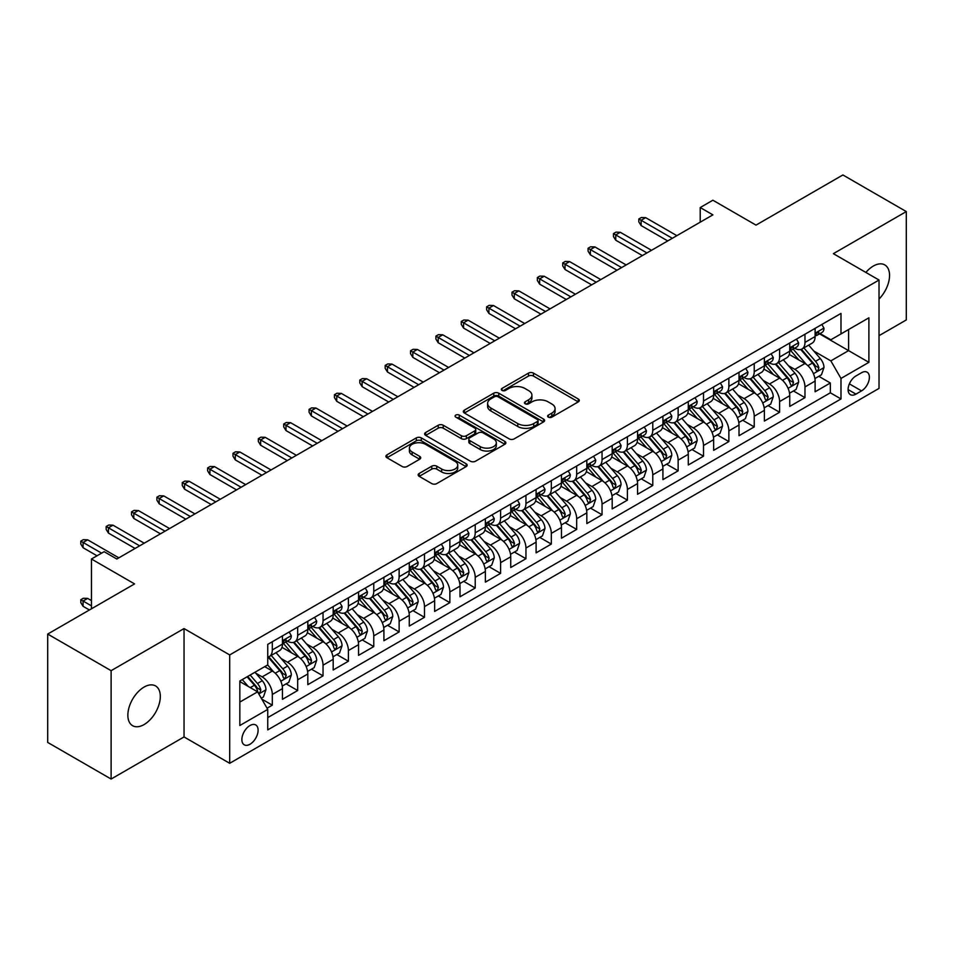 <?xml version="1.0" encoding="UTF-8"?>
<svg xmlns="http://www.w3.org/2000/svg" width="954" height="954" viewBox="0 0 954 954"><rect width="100%" height="100%" fill="white"/><g stroke="black" fill="none" stroke-linecap="round" stroke-linejoin="round"><path stroke-width="1.43" d="M548.347 417.148A2.468 1.419 0 0 0 551.829 417.148L578.291 401.872A3.518 2.027 0 0 0 579.316 400.441A3.518 2.027 0 0 0 578.291 398.999L533.465 373.121A3.518 2.027 0 0 0 528.492 373.121L502.042 388.397A2.468 1.419 0 0 0 501.315 389.399A2.468 1.419 0 0 0 502.042 390.413A2.468 1.419 0 0 0 505.525 390.413L508.947 388.433A11.269 6.499 0 0 1 524.879 388.433L528.611 390.591A11.269 6.499 0 0 1 531.915 395.194A11.269 6.499 0 0 1 528.611 399.786L525.189 401.765A2.468 1.419 0 0 0 524.473 402.767A2.468 1.419 0 0 0 525.189 403.781A2.468 1.419 0 0 0 528.683 403.781L532.105 401.801A11.269 6.499 0 0 1 548.037 401.801L551.77 403.959A11.269 6.499 0 0 1 555.073 408.562A11.269 6.499 0 0 1 551.77 413.154L548.347 415.133A2.468 1.419 0 0 0 547.62 416.135A2.468 1.419 0 0 0 548.347 417.148L548.347 415.133M144.09 724.563A22.956 13.261 120 0 0 159.079 704.326A22.956 13.261 120 0 0 155.562 685.938A22.956 13.261 120 0 0 144.09 687.071A22.956 13.261 120 0 0 129.088 707.308A22.956 13.261 120 0 0 132.606 725.696A22.956 13.261 120 0 0 144.09 724.563M879.028 299.043A22.956 13.261 120 0 0 884.799 264.914A22.956 13.261 120 0 0 873.327 266.047A22.956 13.261 120 0 0 865.874 272.439M249.984 744.263A11.484 6.63 120 0 0 257.485 734.139A11.484 6.63 120 0 0 255.72 724.945A11.484 6.63 120 0 0 249.984 725.517A11.484 6.63 120 0 0 242.483 735.629A11.484 6.63 120 0 0 244.248 744.824A11.484 6.63 120 0 0 249.984 744.263M419.188 473.458A3.518 2.027 0 0 0 418.162 474.901A3.518 2.027 0 0 0 419.188 476.332L431.768 483.595A3.518 2.027 0 0 0 436.741 483.595L466.124 466.625A3.518 2.027 0 0 0 467.15 465.194A3.518 2.027 0 0 0 466.124 463.751L421.31 437.886A3.518 2.027 0 0 0 416.326 437.886L386.954 454.843A3.518 2.027 0 0 0 385.917 456.286A3.518 2.027 0 0 0 386.954 457.717L402.135 466.482A3.518 2.027 0 0 0 407.119 466.482L419.688 459.232A3.518 2.027 0 0 0 420.726 457.789A3.518 2.027 0 0 0 419.688 456.358L412.164 452.005A9.421 5.438 0 0 1 409.397 448.153A9.421 5.438 0 0 1 415.217 443.133A9.421 5.438 0 0 1 425.484 444.314L454.986 461.342A9.421 5.438 0 0 1 457.741 465.194A9.421 5.438 0 0 1 451.922 470.215A9.421 5.438 0 0 1 441.666 469.034L436.741 466.196A3.518 2.027 0 0 0 431.768 466.196L419.188 473.458L419.188 476.332M879.028 335.689L906.3 319.936L906.3 211.573L842.883 174.964L756.009 225.12L712.888 200.221L700.212 207.543L712.888 214.865L116.817 559.008L104.141 551.686L91.453 559.008L91.453 608.795M111.117 670.674L111.117 779.036L184.039 736.941L184.039 628.567L111.117 670.674L47.7 634.064L134.574 583.908L91.453 559.008M184.039 628.567L229.687 654.933L879.028 280.035L879.028 388.397L229.687 763.295L229.687 654.933M906.3 211.573L833.379 253.669L879.028 280.035M509.197 438.888A3.518 2.027 0 0 0 514.17 438.888L543.553 421.93A3.518 2.027 0 0 0 544.591 420.487A3.518 2.027 0 0 0 543.553 419.056L498.739 393.179A3.518 2.027 0 0 0 493.755 393.179L464.383 410.137A3.518 2.027 0 0 0 463.346 411.579A3.518 2.027 0 0 0 464.383 413.01L509.197 438.888M456.775 417.685A2.468 1.419 0 0 1 459.279 418.031L459.279 415.097L504.833 441.404A3.518 2.027 0 0 1 505.87 442.835A3.518 2.027 0 0 1 504.833 444.278L475.462 461.235A3.518 2.027 0 0 1 470.477 461.235L425.663 435.37L425.663 432.496A3.518 2.027 0 0 0 424.637 433.927A3.518 2.027 0 0 0 425.663 435.37M425.663 432.496L438.244 425.234A3.518 2.027 0 0 1 443.216 425.234L461.39 435.728A3.518 2.027 0 0 0 466.375 435.728L474.71 430.91A3.518 2.027 0 0 0 475.748 429.467A3.518 2.027 0 0 0 474.71 428.036L455.785 417.113A2.468 1.419 0 0 1 455.07 416.099A2.468 1.419 0 0 1 456.596 414.787A2.468 1.419 0 0 1 459.279 415.097M111.117 779.036L47.7 742.427L47.7 634.064M267.048 708.202L272.307 705.161L261.778 699.079M255.791 673.214L262.159 676.899A14.346 8.288 60 0 1 272.307 694.464L282.456 688.609L282.456 699.306L297.672 690.517L286.128 683.851M281.156 658.57L287.524 662.255A14.346 8.288 60 0 1 297.672 679.82L307.82 673.965L307.82 684.662L323.036 675.873L311.493 669.207M306.52 643.926L312.888 647.611A14.346 8.288 60 0 1 323.036 665.176L333.184 659.321L333.184 670.006L348.401 661.229L336.857 654.563M331.885 629.282L338.253 632.967A14.346 8.288 60 0 1 348.401 650.533L358.549 644.677L358.549 655.362L373.765 646.585L362.222 639.919M357.249 614.638L363.617 618.323A14.346 8.288 60 0 1 373.765 635.889L383.913 630.034L383.913 640.718L399.13 631.942L387.586 625.275M382.614 599.994L388.982 603.667A14.346 8.288 60 0 1 399.13 621.245L409.278 615.39L409.278 626.074L424.494 617.298L412.951 610.632M407.978 585.351L414.346 589.023A14.346 8.288 60 0 1 424.494 606.601L434.642 600.746L434.642 611.431L449.859 602.654L438.315 595.988M433.343 570.707L439.711 574.38A14.346 8.288 60 0 1 449.859 591.957L460.007 586.102L460.007 596.787L475.223 588.01L463.68 581.344M458.707 556.063L465.075 559.736A14.346 8.288 60 0 1 475.223 577.313L485.371 571.458L485.371 582.143L500.588 573.354L489.044 566.7M484.072 541.419L490.439 545.092A14.346 8.288 60 0 1 500.588 562.669L510.736 556.814L510.736 567.499L525.952 558.71L514.409 552.056M509.436 526.775L515.804 530.448A14.346 8.288 60 0 1 525.952 548.025L536.1 542.17L536.1 552.855L551.317 544.066L539.773 537.412M534.8 512.131L541.168 515.804A14.346 8.288 60 0 1 551.317 533.381L561.465 527.526L561.465 538.211L576.681 529.422L565.138 522.768M560.165 497.487L566.533 501.16A14.346 8.288 60 0 1 576.681 518.737L586.829 512.882L586.829 523.567L602.046 514.778L590.502 508.124M585.529 482.843L591.897 486.516A14.346 8.288 60 0 1 602.046 504.094L612.194 498.238L612.194 508.923L627.41 500.134L615.867 493.48M610.894 468.199L617.262 471.872A14.346 8.288 60 0 1 627.41 489.45L637.558 483.595L637.558 494.279L652.774 485.491L641.243 478.836M636.258 453.555L642.638 457.228A14.346 8.288 60 0 1 652.774 474.806L662.923 468.951L662.923 479.635L678.139 470.847L666.607 464.193M661.623 438.912L668.003 442.584A14.346 8.288 60 0 1 678.139 460.162L688.287 454.307L688.287 464.992L703.503 456.203L691.972 449.537M686.999 424.268L693.367 427.941A14.346 8.288 60 0 1 703.503 445.518L713.652 439.663L713.652 450.348L728.868 441.559L717.336 434.893M712.364 409.624L718.732 413.297A14.346 8.288 60 0 1 728.868 430.874L739.016 425.019L739.016 435.704L754.232 426.915L742.701 420.249M737.728 394.98L744.096 398.653A14.346 8.288 60 0 1 754.232 416.23L764.381 410.363L764.381 421.06L779.597 412.271L768.065 405.605M763.093 380.336L769.461 384.009A14.346 8.288 60 0 1 779.597 401.586L789.745 395.719L789.745 406.416L804.973 397.627L804.973 386.942A14.346 8.288 -120 0 0 794.825 369.365L788.457 365.692M793.43 390.961L804.973 397.627M282.456 688.609A14.346 8.288 -120 0 0 272.307 671.032L264.699 666.643M307.82 673.965A14.346 8.288 -120 0 0 297.672 656.388L281.979 647.337M333.184 659.321A14.346 8.288 -120 0 0 323.036 641.744L307.355 632.693M358.549 644.677A14.346 8.288 -120 0 0 348.401 627.1L332.719 618.049M383.913 630.034A14.346 8.288 -120 0 0 373.765 612.456L358.084 603.405M409.278 615.39A14.346 8.288 -120 0 0 399.13 597.812L383.448 588.761M434.642 600.746A14.346 8.288 -120 0 0 424.494 583.168L408.813 574.117M460.007 586.102A14.346 8.288 -120 0 0 449.859 568.524L434.177 559.473M485.371 571.458A14.346 8.288 -120 0 0 475.223 553.88L459.542 544.829M510.736 556.814A14.346 8.288 -120 0 0 500.588 539.237L484.906 530.185M536.1 542.17A14.346 8.288 -120 0 0 525.952 524.593L510.271 515.542M561.465 527.526A14.346 8.288 -120 0 0 551.317 509.949L535.635 500.898M586.829 512.882A14.346 8.288 -120 0 0 576.681 495.305L561 486.254M612.194 498.238A14.346 8.288 -120 0 0 602.046 480.661L586.364 471.61M637.558 483.595A14.346 8.288 -120 0 0 627.41 466.017L611.729 456.966M662.923 468.951A14.346 8.288 -120 0 0 652.774 451.373L637.093 442.322M688.287 454.307A14.346 8.288 -120 0 0 678.139 436.729L662.458 427.666M713.652 439.663A14.346 8.288 -120 0 0 703.503 422.085L687.822 413.022M739.016 425.019A14.346 8.288 -120 0 0 728.868 407.441L713.187 398.378M764.381 410.363A14.346 8.288 -120 0 0 754.232 392.798L738.551 383.735M789.745 395.719A14.346 8.288 -120 0 0 779.597 378.154L763.915 369.091M861.534 372.728L855.953 375.959A11.126 6.416 120 0 0 848.69 385.75A11.126 6.416 120 0 0 850.396 394.67A11.126 6.416 120 0 0 855.953 394.109L861.534 390.89A11.126 6.416 120 0 0 868.796 381.099A11.126 6.416 120 0 0 867.091 372.179A11.126 6.416 120 0 0 861.534 372.728M239.836 702.084L257.592 691.829L267.74 709.406L267.74 729.905L840.987 398.951L840.987 378.44L830.839 360.874L813.822 351.048M267.74 709.406L239.836 725.517L239.836 680.989L267.74 664.89L267.74 644.379L840.987 313.425L840.987 333.924L868.891 317.813L868.891 362.341L840.987 378.44M287.392 641.088L287.524 641.16A14.346 8.288 60 0 0 294.703 641.875L304.851 636.02A14.346 8.288 -120 0 0 307.82 629.449L307.82 621.245M312.757 626.444L312.888 626.516A14.346 8.288 60 0 0 320.067 627.231L330.215 621.376A14.346 8.288 -120 0 0 333.184 614.805L333.184 606.601M338.121 611.8L338.253 611.872A14.346 8.288 60 0 0 345.431 612.587L355.58 606.732A14.346 8.288 -120 0 0 358.549 600.161L358.549 591.957M363.486 597.156L363.617 597.228A14.346 8.288 60 0 0 370.796 597.943L380.944 592.076A14.346 8.288 -120 0 0 383.913 585.517L383.913 577.313M388.85 582.512L388.982 582.584A14.346 8.288 60 0 0 396.16 583.299L406.309 577.432A14.346 8.288 -120 0 0 409.278 570.874L409.278 562.669M414.215 567.868L414.346 567.94A14.346 8.288 60 0 0 421.525 568.656L431.673 562.788A14.346 8.288 -120 0 0 434.642 556.23L434.642 548.025M439.579 553.225L439.711 553.296A14.346 8.288 60 0 0 446.889 554.012L457.038 548.145A14.346 8.288 -120 0 0 460.007 541.586L460.007 533.381M464.944 538.581L465.075 538.652A14.346 8.288 60 0 0 472.254 539.368L482.402 533.501A14.346 8.288 -120 0 0 485.371 526.942L485.371 518.737M490.308 523.937L490.439 524.008A14.346 8.288 60 0 0 497.618 524.724L507.766 518.857A14.346 8.288 -120 0 0 510.736 512.298L510.736 504.094M515.673 509.293L515.804 509.364A14.346 8.288 60 0 0 522.983 510.08L533.131 504.213A14.346 8.288 -120 0 0 536.1 497.642L536.1 489.45M541.037 494.637L541.168 494.721A14.346 8.288 60 0 0 548.347 495.424L558.495 489.569A14.346 8.288 -120 0 0 561.465 482.998L561.465 474.806M566.402 479.993L566.533 480.077A14.346 8.288 60 0 0 573.712 480.78L583.86 474.925A14.346 8.288 -120 0 0 586.829 468.354L586.829 460.162M591.766 465.349L591.897 465.433A14.346 8.288 60 0 0 599.076 466.136L609.224 460.281A14.346 8.288 -120 0 0 612.194 453.71L612.194 445.518M617.131 450.705L617.262 450.789A14.346 8.288 60 0 0 624.441 451.492L634.589 445.637A14.346 8.288 -120 0 0 637.558 439.067L637.558 430.874M642.495 436.061L642.638 436.145A14.346 8.288 60 0 0 649.805 436.849L659.953 430.993A14.346 8.288 -120 0 0 662.923 424.423L662.923 416.23M667.86 421.418L668.003 421.501A14.346 8.288 60 0 0 675.17 422.205L685.318 416.349A14.346 8.288 -120 0 0 688.287 409.779L688.287 401.586M693.224 406.774L693.367 406.857A14.346 8.288 60 0 0 700.534 407.561L710.682 401.706A14.346 8.288 -120 0 0 713.652 395.135L713.652 386.942M718.589 392.13L718.732 392.213A14.346 8.288 60 0 0 725.899 392.917L736.047 387.062A14.346 8.288 -120 0 0 739.016 380.491L739.016 372.298M743.965 377.486L744.096 377.569A14.346 8.288 60 0 0 751.263 378.273L761.411 372.418A14.346 8.288 -120 0 0 764.381 365.847L764.381 357.655M769.329 362.842L769.461 362.925A14.346 8.288 60 0 0 776.628 363.629L786.776 357.774A14.346 8.288 -120 0 0 789.745 351.203L789.745 342.999M267.74 717.611L830.338 392.798L830.338 382.983L815.11 391.772L815.11 381.075A14.346 8.288 -120 0 0 804.973 363.51L789.28 354.447M794.694 348.198L794.825 348.282A14.346 8.288 -120 0 0 801.992 348.985A14.346 8.288 -120 0 0 804.973 342.414L804.973 334.222M801.992 348.985L812.14 343.13A14.346 8.288 -120 0 0 815.11 336.559L815.11 328.355M272.307 641.744L272.307 649.948A14.346 8.288 60 0 1 269.338 656.519A14.346 8.288 60 0 1 267.74 657.091M269.338 656.519L279.474 650.664A14.346 8.288 -120 0 0 282.456 644.093L282.456 635.889M297.672 627.1L297.672 635.304A14.346 8.288 60 0 1 294.703 641.875M323.036 612.456L323.036 620.66A14.346 8.288 60 0 1 320.067 627.231M348.401 597.812L348.401 606.017A14.346 8.288 60 0 1 345.431 612.587M373.765 583.168L373.765 591.373A14.346 8.288 60 0 1 370.796 597.943M399.13 568.524L399.13 576.729A14.346 8.288 60 0 1 396.16 583.299M424.494 553.88L424.494 562.085A14.346 8.288 60 0 1 421.525 568.656M449.859 539.237L449.859 547.441A14.346 8.288 60 0 1 446.889 554.012M475.223 524.593L475.223 532.797A14.346 8.288 60 0 1 472.254 539.368M500.588 509.949L500.588 518.153A14.346 8.288 60 0 1 497.618 524.724M525.952 495.305L525.952 503.509A14.346 8.288 60 0 1 522.983 510.08M551.317 480.661L551.317 488.865A14.346 8.288 60 0 1 548.347 495.424M576.681 466.017L576.681 474.221A14.346 8.288 60 0 1 573.712 480.78M602.046 451.373L602.046 459.578A14.346 8.288 60 0 1 599.076 466.136M627.41 436.729L627.41 444.934A14.346 8.288 60 0 1 624.441 451.492M652.774 422.085L652.774 430.29A14.346 8.288 60 0 1 649.805 436.849M678.139 407.441L678.139 415.646A14.346 8.288 60 0 1 675.17 422.205M703.503 392.798L703.503 400.99A14.346 8.288 60 0 1 700.534 407.561M728.868 378.154L728.868 386.346A14.346 8.288 60 0 1 725.899 392.917M754.232 363.51L754.232 371.702A14.346 8.288 60 0 1 751.263 378.273M779.597 348.866L779.597 357.058A14.346 8.288 60 0 1 776.628 363.629M779.597 401.586L779.597 412.271M754.232 416.23L754.232 426.915M728.868 430.874L728.868 441.559M703.503 445.518L703.503 456.203M678.139 460.162L678.139 470.847M652.774 474.806L652.774 485.491M627.41 489.45L627.41 500.134M602.046 504.094L602.046 514.778M576.681 518.737L576.681 529.422M551.317 533.381L551.317 544.066M525.952 548.025L525.952 558.71M500.588 562.669L500.588 573.354M475.223 577.313L475.223 588.01M449.859 591.957L449.859 602.654M424.494 606.601L424.494 617.298M399.13 621.245L399.13 631.942M373.765 635.889L373.765 646.585M348.401 650.533L348.401 661.229M323.036 665.176L323.036 675.873M297.672 679.82L297.672 690.517M272.307 694.464L272.307 705.161M257.592 691.829L239.836 681.585M830.839 360.874L848.595 350.619L848.595 329.535L868.891 317.813M819.546 333.852L868.891 362.341M820.058 333.554L830.839 339.779L840.987 333.924M184.039 736.941L229.687 763.295M700.212 207.543L700.212 222.187M818.794 376.317L830.338 382.983M830.338 392.798L840.987 398.951M549.337 417.494L551.77 416.087A11.269 6.499 0 0 0 555.073 411.484L555.073 408.562M531.915 395.194L531.915 398.116A11.269 6.499 0 0 1 528.611 402.719L526.179 404.126M578.243 401.896L533.465 376.055A3.518 2.027 0 0 0 528.492 376.055L503.02 390.758M543.506 421.954L498.739 396.101A3.518 2.027 0 0 0 493.755 396.101L464.431 413.046M537.329 421.489A2.468 1.419 0 0 0 538.056 420.487A2.468 1.419 0 0 0 537.329 419.486L497.988 396.769A2.468 1.419 0 0 0 494.506 396.769L490.893 398.855A11.269 6.499 0 0 0 487.601 403.459A11.269 6.499 0 0 0 490.893 408.05L517.783 423.576A11.269 6.499 0 0 0 533.715 423.576L537.329 421.489L537.329 424.423A2.468 1.419 0 0 0 538.056 423.421L538.056 420.487M487.601 403.459L487.601 406.38A11.269 6.499 0 0 0 490.893 410.983L490.893 408.05M537.329 424.423L533.715 426.51A11.269 6.499 0 0 1 517.783 426.51L490.893 410.983M425.711 435.394L438.244 428.155L438.244 425.234M475.748 429.467L475.748 432.4A3.518 2.027 0 0 1 474.71 433.843L466.375 438.649A3.518 2.027 0 0 1 461.39 438.649L443.216 428.155A3.518 2.027 0 0 0 438.244 428.155M459.279 418.031L504.797 444.302M480.256 446.615A9.421 5.438 0 0 0 490.511 447.796A9.421 5.438 0 0 0 496.33 442.763A9.421 5.438 0 0 0 493.576 438.923L483.177 432.925A3.518 2.027 0 0 0 478.192 432.925L469.857 437.743A3.518 2.027 0 0 0 468.831 439.174A3.518 2.027 0 0 0 469.857 440.617L480.256 446.615L480.256 449.549A9.421 5.438 0 0 0 490.511 450.717A9.421 5.438 0 0 0 496.33 445.697L496.33 442.763M468.831 439.174L468.831 442.107A3.518 2.027 0 0 0 469.857 443.538L469.857 440.617M480.256 449.549L469.857 443.538M457.741 465.194L457.741 468.116A9.421 5.438 0 0 1 451.922 473.148A9.421 5.438 0 0 1 441.666 471.968L436.741 469.129A3.518 2.027 0 0 0 431.768 469.129L419.235 476.356M409.397 448.153L409.397 451.087A9.421 5.438 0 0 0 412.164 454.939L412.164 452.005M419.641 459.256L412.164 454.939M466.077 466.661L421.31 440.808A3.518 2.027 0 0 0 416.326 440.808L387.002 457.741M814.895 378.571L821.454 374.779L823.994 367.457A9.504 5.485 -120 0 0 820.285 358.537L808.694 345.121M806.38 364.44L793.132 349.104M798.844 359.968L791.152 351.072A22.777 13.153 -120 0 0 790.449 350.273M800.704 349.498L812.426 363.08A9.504 5.485 60 0 1 815.813 369.627L816.505 370.748L817.793 370.569L818.854 367.862A9.504 5.485 -120 0 0 815.467 361.316L803.876 347.9M801.396 349.283L813.989 363.868A4.842 2.79 60 0 1 815.205 365.764L818.854 367.862M821.835 324.479L823.994 328.212A9.504 5.485 60 0 1 822.026 332.421L817.208 335.2A9.504 5.485 -120 0 0 818.854 333.018L818.663 332.171M815.431 335.653L815.467 335.641A9.504 5.485 -120 0 0 817.208 335.2M817.626 332.302L818.854 333.018C818.258 331.575 817.244 332.171 815.813 334.771A9.504 5.485 60 0 1 815.11 336.118M672.308 238.297L641.112 220.291L641.112 225.561L638.822 221.9L638.822 218.967L641.112 220.291L645.679 217.655L676.875 235.662M641.112 225.561L667.74 240.933M638.822 218.967L641.362 217.5L645.679 217.655M789.53 393.215L796.089 389.423L798.629 382.101A9.504 5.485 -120 0 0 794.92 373.181L783.329 359.765M781.016 379.084L767.767 363.748M773.479 374.612L765.788 365.716A22.777 13.153 -120 0 0 765.084 364.917M775.34 364.142L787.062 377.724A9.504 5.485 60 0 1 790.449 384.271L791.14 385.392L792.428 385.213L793.489 382.506A9.504 5.485 -120 0 0 790.103 375.959L778.512 362.544M776.031 363.927L788.624 378.511A4.842 2.79 60 0 1 789.84 380.407L793.489 382.506M764.166 407.859L770.725 404.067L773.265 396.745A9.504 5.485 -120 0 0 769.556 387.825L757.965 374.409M755.651 393.728L742.403 378.392M748.115 389.256L740.423 380.36A22.777 13.153 -120 0 0 739.72 379.561M749.975 378.798L761.697 392.368A9.504 5.485 60 0 1 765.084 398.915L765.776 400.036L767.064 399.857L768.125 397.15A9.504 5.485 -120 0 0 764.738 390.603L753.147 377.188M750.667 378.571L763.26 393.155A4.842 2.79 60 0 1 764.476 395.051L768.125 397.15M738.801 422.503L745.36 418.711L747.9 411.389A9.504 5.485 -120 0 0 744.192 402.469L732.6 389.053M730.287 408.372L717.038 393.036M722.75 403.9L715.059 395.004A22.777 13.153 -120 0 0 714.355 394.205M724.611 393.442L736.333 407.012A9.504 5.485 60 0 1 739.72 413.559L740.411 414.68L741.699 414.501L742.761 411.794A9.504 5.485 -120 0 0 739.374 405.247L727.783 391.832M725.302 393.215L737.895 407.799A4.842 2.79 60 0 1 739.111 409.695L742.761 411.794M713.437 437.147L719.996 433.366L722.536 426.033A9.504 5.485 -120 0 0 718.827 417.113L707.236 403.697M704.923 423.016L691.674 407.68M697.386 418.544L689.694 409.648A22.777 13.153 -120 0 0 688.991 408.849M699.246 408.085L710.968 421.656A9.504 5.485 60 0 1 714.355 428.203L715.047 429.324L716.335 429.145L717.396 426.438A9.504 5.485 -120 0 0 714.009 419.891L702.418 406.476M699.938 407.859L712.531 422.443A4.842 2.79 60 0 1 713.747 424.339L717.396 426.438M796.471 339.123L798.629 342.856A9.504 5.485 60 0 1 796.662 347.065L791.844 349.844A9.504 5.485 -120 0 0 793.489 347.661L793.299 346.815M790.067 350.297L790.103 350.297A9.504 5.485 -120 0 0 791.844 349.844M792.261 346.946L793.489 347.661C792.893 346.219 791.88 346.815 790.449 349.414A9.504 5.485 60 0 1 789.745 350.762M646.943 252.941L615.747 234.934L615.747 240.205L613.458 236.544L613.458 233.611L615.747 234.934L620.315 232.299L651.51 250.306M615.747 240.205L642.376 255.577M613.458 233.611L615.998 232.144L620.315 232.299M771.106 353.767L773.265 357.5A9.504 5.485 60 0 1 771.297 361.709L766.467 364.488A9.504 5.485 -120 0 0 768.125 362.305L767.934 361.459M764.703 364.941L764.738 364.941A9.504 5.485 -120 0 0 766.467 364.488M766.897 361.59L768.125 362.305C767.529 360.874 766.515 361.459 765.084 364.058A9.504 5.485 60 0 1 764.381 365.406M621.579 267.585L590.383 249.578L590.383 254.849L588.093 251.188L588.093 248.255L590.383 249.578L594.95 246.943L626.146 264.95M590.383 254.849L617.011 270.22M588.093 248.255L590.633 246.788L594.95 246.943M745.742 368.411L747.9 372.143A9.504 5.485 60 0 1 745.933 376.353L741.103 379.132A9.504 5.485 -120 0 0 742.761 376.949L742.558 376.103M739.338 379.585L739.374 379.585A9.504 5.485 -120 0 0 741.103 379.132M741.532 376.234L742.761 376.949C742.164 375.518 741.151 376.103 739.72 378.702A9.504 5.485 60 0 1 739.016 380.05M596.214 282.229L565.018 264.222L565.018 269.493L562.729 265.832L562.729 262.899L565.018 264.222L569.586 261.587L600.781 279.594M565.018 269.493L591.647 284.864M562.729 262.899L565.269 261.432L569.586 261.587M720.377 383.055L722.536 386.787A9.504 5.485 60 0 1 720.568 390.997L715.739 393.775A9.504 5.485 -120 0 0 717.396 391.593L717.193 390.746M713.974 394.229L714.009 394.229A9.504 5.485 -120 0 0 715.739 393.775M716.168 390.878L717.396 391.593C716.8 390.162 715.786 390.746 714.355 393.346A9.504 5.485 60 0 1 713.652 394.694M570.85 296.873L539.654 278.866L539.654 284.137L537.364 280.476L537.364 277.542L539.654 278.866L544.221 276.231L575.417 294.237M539.654 284.137L566.282 299.508M537.364 277.542L539.904 276.076L544.221 276.231M688.072 451.791L694.631 448.01L697.171 440.676A9.504 5.485 -120 0 0 693.463 431.757L681.871 418.341M679.558 437.659L666.309 422.324M672.01 433.188L664.33 424.291A22.777 13.153 -120 0 0 663.626 423.493M673.882 422.729L685.604 436.3A9.504 5.485 60 0 1 688.991 442.847L689.682 443.968L690.97 443.789L692.032 441.082A9.504 5.485 -120 0 0 688.645 434.535L677.054 421.119M674.573 422.503L687.166 437.087A4.842 2.79 60 0 1 688.383 438.983L692.032 441.082M695.013 397.699L697.171 401.431A9.504 5.485 60 0 1 695.204 405.641L690.374 408.419A9.504 5.485 -120 0 0 692.032 406.237L691.829 405.39M688.609 408.872L688.645 408.872A9.504 5.485 -120 0 0 690.374 408.419M690.803 405.522L692.032 406.237C691.435 404.806 690.422 405.39 688.991 407.99A9.504 5.485 60 0 1 688.287 409.338M545.485 311.517L514.289 293.51L514.289 298.781L512 295.12L512 292.186L514.289 293.51L518.857 290.875L550.053 308.881M514.289 298.781L540.918 314.152M512 292.186L514.54 290.72L518.857 290.875M662.708 466.434L669.267 462.654L671.795 455.32A9.504 5.485 -120 0 0 668.098 446.4L656.507 432.985M654.194 452.303L640.945 436.968M646.645 447.831L638.965 438.935A22.777 13.153 -120 0 0 638.262 438.136M648.517 437.373L660.24 450.944A9.504 5.485 60 0 1 663.626 457.491L664.318 458.612L665.606 458.433L666.667 455.726A9.504 5.485 -120 0 0 663.28 449.179L651.689 435.763M649.209 437.147L661.802 451.731A4.842 2.79 60 0 1 663.018 453.627L666.667 455.726M669.648 412.343L671.795 416.075A9.504 5.485 60 0 1 669.839 420.285L665.01 423.063A9.504 5.485 -120 0 0 666.667 420.881L666.464 420.034M663.245 423.516L663.28 423.516A9.504 5.485 -120 0 0 665.01 423.063M665.439 420.165L666.667 420.881C666.071 419.45 665.057 420.034 663.626 422.634A9.504 5.485 60 0 1 662.923 423.993M520.121 326.161L488.925 308.154L488.925 313.425L486.635 309.764L486.635 306.83L488.925 308.154L493.492 305.518L524.688 323.525M488.925 313.425L515.554 328.796M486.635 306.83L489.175 305.363L493.492 305.518M637.344 481.078L643.902 477.298L646.43 469.976A9.504 5.485 -120 0 0 642.734 461.044L631.143 447.629M628.829 466.947L615.58 451.612M621.281 462.475L613.601 453.579A22.777 13.153 -120 0 0 612.897 452.78M623.153 452.017L634.875 465.588A9.504 5.485 60 0 1 638.262 472.135L638.953 473.256L640.241 473.077L641.303 470.382A9.504 5.485 -120 0 0 637.916 463.823L626.325 450.407M623.844 451.791L636.437 466.375A4.842 2.79 60 0 1 637.654 468.271L641.303 470.382M644.284 426.987L646.43 430.719A9.504 5.485 60 0 1 644.463 434.929L639.645 437.707A9.504 5.485 -120 0 0 641.303 435.525L641.1 434.678M637.88 438.16L637.916 438.16A9.504 5.485 -120 0 0 639.645 437.707M640.074 434.809L641.303 435.525C640.706 434.094 639.693 434.678 638.262 437.278A9.504 5.485 60 0 1 637.558 438.637M494.756 340.805L463.561 322.798L463.561 328.069L461.271 324.408L461.271 321.474L463.561 322.798L468.128 320.162L499.324 338.169M463.561 328.069L490.189 343.44M461.271 321.474L463.811 320.007L468.128 320.162M611.979 495.722L618.538 491.942L621.066 484.62A9.504 5.485 -120 0 0 617.369 475.688L605.778 462.273M603.453 481.591L590.216 466.256M595.916 477.119L588.236 468.223A22.777 13.153 -120 0 0 587.533 467.424M597.788 466.661L609.511 480.232A9.504 5.485 60 0 1 612.897 486.778L613.589 487.899L614.877 487.721L615.938 485.026A9.504 5.485 -120 0 0 612.551 478.467L600.96 465.051M598.468 466.434L611.073 481.019A4.842 2.79 60 0 1 612.289 482.915L615.938 485.026M618.919 441.63L621.066 445.363A9.504 5.485 60 0 1 619.098 449.572L614.281 452.351A9.504 5.485 -120 0 0 615.938 450.169L615.735 449.322M612.516 452.804L612.551 452.804A9.504 5.485 -120 0 0 614.281 452.351M614.71 449.453L615.938 450.169C615.342 448.738 614.328 449.322 612.897 451.922A9.504 5.485 60 0 1 612.194 453.281M469.392 355.448L438.196 337.442L438.196 342.713L435.906 339.052L435.906 336.118L438.196 337.442L442.763 334.806L473.959 352.813M438.196 342.713L464.825 358.084M435.906 336.118L438.446 334.663L442.763 334.806M586.615 510.366L593.173 506.586L595.701 499.264A9.504 5.485 -120 0 0 592.005 490.332L580.414 476.917M578.088 496.235L564.851 480.899M570.552 491.763L562.872 482.867A22.777 13.153 -120 0 0 562.156 482.068M572.424 481.305L584.146 494.876A9.504 5.485 60 0 1 587.533 501.422L588.224 502.543L589.512 502.364L590.574 499.669A9.504 5.485 -120 0 0 587.187 493.111L575.596 479.695M573.104 481.078L585.708 495.663A4.842 2.79 60 0 1 586.925 497.559L590.574 499.669M561.25 525.01L567.809 521.23L570.337 513.908A9.504 5.485 -120 0 0 566.64 504.976L555.049 491.56M552.724 510.879L539.487 495.543M545.187 506.407L537.507 497.511A22.777 13.153 -120 0 0 536.792 496.724M547.059 495.949L558.782 509.519A9.504 5.485 60 0 1 562.168 516.066L562.86 517.187L564.136 517.008L565.209 514.313A9.504 5.485 -120 0 0 561.823 507.755L550.231 494.339M547.739 495.722L560.344 510.307A4.842 2.79 60 0 1 561.56 512.203L565.209 514.313M535.886 539.654L542.444 535.874L544.972 528.552A9.504 5.485 -120 0 0 541.276 519.62L529.685 506.204M527.359 525.523L514.123 510.187M519.823 521.051L512.143 512.155A22.777 13.153 -120 0 0 511.427 511.368M521.695 510.593L533.417 524.163A9.504 5.485 60 0 1 536.804 530.71L537.496 531.831L538.771 531.652L539.845 528.957A9.504 5.485 -120 0 0 536.458 522.398L524.867 508.983M522.375 510.366L534.979 524.95A4.842 2.79 60 0 1 536.196 526.846L539.845 528.957M510.521 554.298L517.08 550.518L519.608 543.196A9.504 5.485 -120 0 0 515.911 534.264L504.32 520.848M501.995 540.167L488.758 524.831M494.458 535.695L486.778 526.799A22.777 13.153 -120 0 0 486.063 526.012M496.33 525.237L508.053 538.807A9.504 5.485 60 0 1 511.439 545.354L512.131 546.487L513.407 546.296L514.48 543.601A9.504 5.485 -120 0 0 511.094 537.054L499.502 523.627M497.01 525.01L509.615 539.594A4.842 2.79 60 0 1 510.831 541.49L514.48 543.601M485.157 568.942L491.715 565.162L494.244 557.84A9.504 5.485 -120 0 0 490.547 548.908L478.956 535.492M476.63 554.811L463.394 539.475M469.094 550.339L461.414 541.443A22.777 13.153 -120 0 0 460.699 540.656M470.966 539.881L482.676 553.451A9.504 5.485 60 0 1 486.075 559.998L486.767 561.131L488.043 560.94L489.116 558.245A9.504 5.485 -120 0 0 485.729 551.698L474.138 538.271M471.646 539.654L484.25 554.238A4.842 2.79 60 0 1 485.467 556.134L489.116 558.245M459.792 583.586L466.351 579.805L468.879 572.483A9.504 5.485 -120 0 0 465.182 563.552L453.591 550.136M451.266 569.455L438.029 554.119M443.729 564.995L436.05 556.087A22.777 13.153 -120 0 0 435.334 555.3M445.59 554.524L457.312 568.095A9.504 5.485 60 0 1 460.71 574.642L461.402 575.775L462.678 575.584L463.751 572.889A9.504 5.485 -120 0 0 460.365 566.342L448.774 552.915M446.281 554.298L458.886 568.882A4.842 2.79 60 0 1 460.102 570.778L463.751 572.889M434.428 598.23L440.986 594.449L443.515 587.127A9.504 5.485 -120 0 0 439.818 578.196L428.227 564.78M425.901 584.098L412.665 568.763M418.365 579.638L410.685 570.731A22.777 13.153 -120 0 0 409.97 569.943M420.225 569.168L431.947 582.739A9.504 5.485 60 0 1 435.346 589.286L436.038 590.419L437.314 590.228L438.387 587.533A9.504 5.485 -120 0 0 435 580.986L423.409 567.558M420.917 568.942L433.51 583.526A4.842 2.79 60 0 1 434.738 585.422L438.387 587.533M409.063 612.873L415.622 609.093L418.15 601.771A9.504 5.485 -120 0 0 414.453 592.839L402.862 579.424M400.537 598.742L387.288 583.407M393 594.282L385.309 585.374A22.777 13.153 -120 0 0 384.605 584.587M394.861 583.812L406.583 597.383A9.504 5.485 60 0 1 409.981 603.93L410.673 605.063L411.949 604.872L413.022 602.177A9.504 5.485 -120 0 0 409.636 595.63L398.045 582.202M395.552 583.586L408.145 598.17A4.842 2.79 60 0 1 409.373 600.066L413.022 602.177M383.699 627.517L390.258 623.737L392.786 616.415A9.504 5.485 -120 0 0 389.089 607.483L377.498 594.068M375.172 613.386L361.924 598.051M367.636 608.926L359.944 600.018A22.777 13.153 -120 0 0 359.241 599.231M369.496 598.456L381.218 612.027A9.504 5.485 60 0 1 384.617 618.574L385.309 619.706L386.585 619.528L387.658 616.821A9.504 5.485 -120 0 0 384.271 610.274L372.68 596.846M370.188 598.23L382.781 612.814A4.842 2.79 60 0 1 384.009 614.71L387.658 616.821M358.334 642.161L364.893 638.381L367.421 631.059A9.504 5.485 -120 0 0 363.724 622.127L352.133 608.712M349.808 628.03L336.559 612.695M342.271 623.57L334.58 614.662A22.777 13.153 -120 0 0 333.876 613.875M344.132 613.1L355.854 626.671A9.504 5.485 60 0 1 359.253 633.217L359.944 634.35L361.22 634.171L362.293 631.465A9.504 5.485 -120 0 0 358.907 624.918L347.316 611.502M344.823 612.873L357.416 627.458A4.842 2.79 60 0 1 358.644 629.354L362.293 631.465M332.97 656.805L339.517 653.025L342.057 645.703A9.504 5.485 -120 0 0 338.36 636.771L326.769 623.356M324.443 642.674L311.195 627.338M316.907 638.214L309.215 629.306A22.777 13.153 -120 0 0 308.512 628.519M318.767 627.744L330.489 641.315A9.504 5.485 60 0 1 333.888 647.861L334.58 648.994L335.856 648.815L336.929 646.108A9.504 5.485 -120 0 0 333.542 639.562L321.951 626.146M319.459 627.517L332.052 642.102A4.842 2.79 60 0 1 333.28 643.998L336.929 646.108M307.605 671.449L314.152 667.669L316.692 660.347A9.504 5.485 -120 0 0 312.995 651.415L301.404 637.999M299.079 657.318L285.83 641.982M291.542 652.858L283.851 643.95A22.777 13.153 -120 0 0 283.147 643.163M293.403 642.388L305.125 655.958A9.504 5.485 60 0 1 308.512 662.505L309.203 663.638L310.491 663.459L311.564 660.752A9.504 5.485 -120 0 0 308.178 654.205L296.587 640.79M294.094 642.161L306.687 656.746A4.842 2.79 60 0 1 307.915 658.642L311.564 660.752M593.555 456.274L595.701 460.007A9.504 5.485 60 0 1 593.734 464.216L588.916 466.995A9.504 5.485 -120 0 0 590.574 464.813L590.371 463.966M587.151 467.448L587.187 467.448A9.504 5.485 -120 0 0 588.916 466.995M589.345 464.097L590.574 464.813C589.977 463.382 588.964 463.966 587.533 466.566A9.504 5.485 60 0 1 586.829 467.925M444.027 370.092L412.832 352.086L412.832 357.356L410.542 353.695L410.542 350.762L412.832 352.086L417.387 349.45L448.595 367.457M412.832 357.356L439.46 372.728M410.542 350.762L413.082 349.307L417.387 349.45M568.19 470.918L570.337 474.651A9.504 5.485 60 0 1 568.369 478.86L563.552 481.639A9.504 5.485 -120 0 0 565.209 479.457L565.006 478.61M561.787 482.092L561.823 482.092A9.504 5.485 -120 0 0 563.552 481.639M563.981 478.741L565.209 479.457C564.613 478.026 563.599 478.61 562.168 481.21A9.504 5.485 60 0 1 561.465 482.569M418.663 384.736L387.467 366.73L387.467 372L385.177 368.339L385.177 365.406L387.467 366.73L392.022 364.094L423.23 382.101M387.467 372L414.096 387.372M385.177 365.406L387.718 363.951L392.022 364.094M542.826 485.562L544.972 489.295A9.504 5.485 60 0 1 543.005 493.504L538.187 496.283A9.504 5.485 -120 0 0 539.845 494.1L539.642 493.254M536.422 496.736L536.458 496.736A9.504 5.485 -120 0 0 538.187 496.283M538.616 493.385L539.845 494.1C539.248 492.669 538.235 493.254 536.804 495.853A9.504 5.485 60 0 1 536.1 497.213M393.298 399.38L362.103 381.373L362.103 386.644L359.813 382.983L359.813 380.05L362.103 381.373L366.658 378.738L397.866 396.745M362.103 386.644L388.731 402.016M359.813 380.05L362.353 378.595L366.658 378.738M517.462 500.206L519.608 503.939A9.504 5.485 60 0 1 517.64 508.148L512.823 510.939A9.504 5.485 -120 0 0 514.48 508.744L514.278 507.898M511.058 511.38L511.094 511.38A9.504 5.485 -120 0 0 512.823 510.939M513.252 508.029L514.48 508.744C513.884 507.313 512.87 507.898 511.439 510.497A9.504 5.485 60 0 1 510.736 511.857M367.934 414.024L336.738 396.017L336.738 401.288L334.449 397.627L334.449 394.694L336.738 396.017L341.293 393.382L372.501 411.389M336.738 401.288L363.367 416.659M334.449 394.694L336.989 393.239L341.293 393.382M492.097 514.85L494.244 518.594A9.504 5.485 60 0 1 492.276 522.792L487.458 525.582A9.504 5.485 -120 0 0 489.116 523.388L488.913 522.542M485.693 526.024L485.729 526.024A9.504 5.485 -120 0 0 487.458 525.582M487.888 522.685L489.116 523.388C488.52 521.957 487.506 522.542 486.075 525.141A9.504 5.485 60 0 1 485.371 526.501M342.569 428.668L311.362 410.661L311.362 415.932L309.084 412.271L309.084 409.338L311.362 410.661L315.929 408.026L347.137 426.033M311.362 415.932L338.002 431.303M309.084 409.338L311.624 407.883L315.929 408.026M466.733 529.494L468.879 533.238A9.504 5.485 60 0 1 466.911 537.436L462.094 540.226A9.504 5.485 -120 0 0 463.751 538.032L463.549 537.185M460.329 540.668L460.365 540.668A9.504 5.485 -120 0 0 462.094 540.226M462.523 537.329L463.751 538.032C463.155 536.601 462.141 537.185 460.71 539.785A9.504 5.485 60 0 1 460.007 541.145M317.205 443.312L285.997 425.305L285.997 430.576L283.72 426.915L283.72 423.981L285.997 425.305L290.565 422.67L321.772 440.676M285.997 430.576L312.638 445.959M283.72 423.981L286.26 422.527L290.565 422.67M441.368 544.138L443.515 547.882A9.504 5.485 60 0 1 441.547 552.08L436.729 554.87A9.504 5.485 -120 0 0 438.387 552.676L438.184 551.829M434.952 555.311L435 555.311A9.504 5.485 -120 0 0 436.729 554.87M437.159 551.972L438.387 552.676C437.791 551.245 436.777 551.829 435.346 554.429A9.504 5.485 60 0 1 434.642 555.788M291.841 457.968L260.633 439.949L260.633 445.22L258.355 441.559L258.355 438.637L260.633 439.949L265.2 437.314L296.408 455.32M260.633 445.22L287.273 460.603M258.355 438.637L260.895 437.171L265.2 437.314M415.992 558.794L418.15 562.526A9.504 5.485 60 0 1 416.182 566.724L411.365 569.514A9.504 5.485 -120 0 0 413.022 567.32L412.82 566.473M409.588 569.955L409.636 569.955A9.504 5.485 -120 0 0 411.365 569.514M411.794 566.616L413.022 567.32C412.426 565.889 411.412 566.473 409.981 569.073A9.504 5.485 60 0 1 409.278 570.432M266.476 472.612L235.268 454.593L235.268 459.864L232.991 456.203L232.991 453.281L235.268 454.593L239.836 451.957L271.031 469.964M235.268 459.864L261.909 475.247M232.991 453.281L235.531 451.814L239.836 451.957M390.627 573.437L392.786 577.17A9.504 5.485 60 0 1 390.818 581.368L386 584.158A9.504 5.485 -120 0 0 387.658 581.964L387.455 581.117M384.223 584.599L384.271 584.599A9.504 5.485 -120 0 0 386 584.158M386.43 581.26L387.658 581.964C387.062 580.533 386.048 581.117 384.617 583.717A9.504 5.485 60 0 1 383.913 585.076M241.112 487.255L209.904 469.237L209.904 474.508L207.626 470.847L207.626 467.925L209.904 469.237L214.471 466.601L245.667 484.62M209.904 474.508L236.544 489.891M207.626 467.925L210.166 466.458L214.471 466.601M365.263 588.081L367.421 591.814A9.504 5.485 60 0 1 365.454 596.011L360.636 598.802A9.504 5.485 -120 0 0 362.293 596.608L362.091 595.761M358.859 599.243L358.907 599.243A9.504 5.485 -120 0 0 360.636 598.802M361.065 595.904L362.293 596.608C361.697 595.177 360.684 595.761 359.253 598.361A9.504 5.485 60 0 1 358.549 599.72M215.747 501.899L184.539 483.881L184.539 489.152L182.262 485.491L182.262 482.569L184.539 483.881L189.107 481.245L220.302 499.264M184.539 489.152L211.18 504.535M182.262 482.569L184.802 481.102L189.107 481.245M339.898 602.725L342.057 606.458A9.504 5.485 60 0 1 340.089 610.655L335.271 613.446A9.504 5.485 -120 0 0 336.929 611.252L336.726 610.405M333.495 613.887L333.542 613.887A9.504 5.485 -120 0 0 335.271 613.446M335.701 610.548L336.929 611.252C336.333 609.821 335.319 610.405 333.888 613.005A9.504 5.485 60 0 1 333.184 614.364M190.383 516.543L159.175 498.525L159.175 503.795L156.897 500.134L156.897 497.213L159.175 498.525L163.742 495.889L194.938 513.908M159.175 503.795L185.815 519.179M156.897 497.213L159.437 495.746L163.742 495.889M314.534 617.369L316.692 621.102A9.504 5.485 60 0 1 314.725 625.299L309.907 628.09A9.504 5.485 -120 0 0 311.564 625.896L311.362 625.049M308.13 628.531L308.178 628.531A9.504 5.485 -120 0 0 309.907 628.09M310.336 625.192L311.564 625.896C310.968 624.465 309.955 625.049 308.512 627.66A9.504 5.485 60 0 1 307.82 629.008M165.006 531.187L133.81 513.169L133.81 518.439L131.533 514.778L131.533 511.857L133.81 513.169L138.378 510.533L169.573 528.552M133.81 518.439L160.451 533.823M131.533 511.857L134.073 510.39L138.378 510.533M282.241 686.093L288.788 682.313L291.328 674.991A9.504 5.485 -120 0 0 287.631 666.059L276.04 652.643M273.715 671.962L267.645 664.938M266.178 667.502L265.188 666.357M268.038 657.032L279.76 670.602A9.504 5.485 60 0 1 283.147 677.149L283.839 678.282L285.127 678.103L286.2 675.396A9.504 5.485 -120 0 0 282.801 668.849L271.222 655.434M268.73 656.805L281.323 671.389A4.842 2.79 60 0 1 282.551 673.285L286.2 675.396M289.169 632.013L291.328 635.746A9.504 5.485 60 0 1 289.36 639.943L284.542 642.734A9.504 5.485 -120 0 0 286.2 640.539L285.997 639.693M282.766 643.175L282.801 643.175A9.504 5.485 -120 0 0 284.542 642.734M284.972 639.836L286.2 640.539C285.604 639.108 284.578 639.693 283.147 642.304A9.504 5.485 60 0 1 282.456 643.652M139.642 545.831L108.446 527.812L108.446 533.083L106.168 529.422L106.168 526.501L108.446 527.812L113.013 525.177L144.209 543.196M108.446 533.083L135.086 548.467M106.168 526.501L108.708 525.034L113.013 525.177M261.277 698.197L263.423 696.957L265.963 689.635A9.504 5.485 -120 0 0 262.267 680.715L254.968 672.26M248.159 686.379L242.28 679.582M240.813 682.146L239.836 681.013M247.098 676.803L254.396 685.246A9.504 5.485 60 0 1 257.783 691.793L258.474 692.926L259.762 692.747L260.836 690.04A9.504 5.485 -120 0 0 257.437 683.493L250.151 675.038M247.694 676.458L255.958 686.033A4.842 2.79 60 0 1 257.186 687.929L260.836 690.04M83.081 606.315L80.804 602.654L80.804 599.72L83.332 598.253L87.649 598.396L83.081 601.032L83.081 606.315L89.426 609.976M80.804 599.72L91.453 605.873M87.649 598.396L91.453 600.603M101.601 553.153L83.081 542.456L83.081 547.727L80.804 544.066L80.804 541.145L83.081 542.456L87.649 539.821L118.845 557.84M83.081 547.727L97.034 555.788M80.804 541.145L83.332 539.678L87.649 539.821M262.159 676.899L272.307 671.032M287.524 662.255L297.672 656.388M312.888 647.611L323.036 641.744M338.253 632.967L348.401 627.1M363.617 618.323L373.765 612.456M388.982 603.667L399.13 597.812M414.346 589.023L424.494 583.168M439.711 574.38L449.859 568.524M465.075 559.736L475.223 553.88M490.439 545.092L500.588 539.237M515.804 530.448L525.952 524.593M541.168 515.804L551.317 509.949M566.533 501.16L576.681 495.305M591.897 486.516L602.046 480.661M617.262 471.872L627.41 466.017M642.638 457.228L652.774 451.373M668.003 442.584L678.139 436.729M693.367 427.941L703.503 422.085M718.732 413.297L728.868 407.441M744.096 398.653L754.232 392.798M769.461 384.009L779.597 378.154M794.825 369.365L804.973 363.51M804.973 342.414L815.11 336.559M272.307 649.948L282.456 644.093M297.672 635.304L307.82 629.449M323.036 620.66L333.184 614.805M348.401 606.017L358.549 600.161M373.765 591.373L383.913 585.517M399.13 576.729L409.278 570.874M424.494 562.085L434.642 556.23M449.859 547.441L460.007 541.586M475.223 532.797L485.371 526.942M500.588 518.153L510.736 512.298M525.952 503.509L536.1 497.642M551.317 488.865L561.465 482.998M576.681 474.221L586.829 468.354M602.046 459.578L612.194 453.71M627.41 444.934L637.558 439.067M652.774 430.29L662.923 424.423M678.139 415.646L688.287 409.779M703.503 400.99L713.652 395.135M728.868 386.346L739.016 380.491M754.232 371.702L764.381 365.847M779.597 357.058L789.745 351.203M804.973 386.942L815.11 381.075M849.37 383.866L861.534 390.89M848.082 389.578L855.953 394.109M551.77 416.087L551.77 413.154M525.189 403.781L525.189 401.765M528.611 402.719L528.611 399.786M502.042 390.413L502.042 388.397M528.492 376.055L528.492 373.121M533.465 376.055L533.465 373.121M578.291 401.872L578.291 398.999M464.383 413.01L464.383 410.137M493.755 396.101L493.755 393.179M498.739 396.101L498.739 393.179M543.553 421.93L543.553 419.056M517.783 426.51L517.783 423.576M533.715 426.51L533.715 423.576M443.216 428.155L443.216 425.234M461.39 438.649L461.39 435.728M466.375 438.649L466.375 435.728M474.71 433.843L474.71 430.91M504.833 444.278L504.833 441.404M431.768 469.129L431.768 466.196M436.741 469.129L436.741 466.196M441.666 471.968L441.666 469.034M419.688 459.232L419.688 456.358M386.954 457.717L386.954 454.843M416.326 440.808L416.326 437.886M421.31 440.808L421.31 437.886M466.124 466.625L466.124 463.751M813.452 373.694L823.922 367.648M815.467 361.316L820.285 358.537M807.895 365.692L812.426 363.08M823.922 328.104L815.11 333.196M788.087 388.338L798.558 382.292M790.103 375.959L794.92 373.181M782.53 380.336L787.062 377.724M762.723 402.982L773.193 396.936M764.738 390.603L769.556 387.825M757.166 394.98L761.697 392.368M737.359 417.625L747.829 411.579M739.374 405.247L744.192 402.469M731.801 409.624L736.333 407.012M711.994 432.269L722.464 426.223M714.009 419.891L718.827 417.113M706.437 424.268L710.968 421.656M798.558 342.748L789.745 347.84M773.193 357.392L764.381 362.484M747.829 372.036L739.016 377.128M722.464 386.68L713.652 391.772M686.63 446.913L697.1 440.867M688.645 434.535L693.463 431.757M681.073 438.912L685.604 436.3M697.1 401.324L688.287 406.416M661.265 461.557L671.735 455.511M663.28 449.179L668.098 446.4M655.708 453.555L660.24 450.944M671.735 415.968L662.923 421.06M635.901 476.201L646.371 470.155M637.916 463.823L642.734 461.044M630.332 468.199L634.875 465.588M646.371 430.612L637.558 435.704M610.536 490.845L621.006 484.799M612.551 478.467L617.369 475.688M604.967 482.843L609.511 480.232M621.006 445.256L612.194 450.348M585.172 505.489L595.642 499.443M587.187 493.111L592.005 490.332M579.603 497.487L584.146 494.876M559.807 520.133L570.277 514.087M561.823 507.755L566.64 504.976M554.238 512.131L558.782 509.519M534.443 534.777L544.913 528.731M536.458 522.398L541.276 519.62M528.874 526.775L533.417 524.163M509.066 549.421L519.548 543.375M511.094 537.054L515.911 534.264M503.509 541.419L508.053 538.807M483.702 564.064L494.184 558.018M485.729 551.698L490.547 548.908M478.145 556.063L482.676 553.451M458.337 578.708L468.819 572.662M460.365 566.342L465.182 563.552M452.78 570.707L457.312 568.095M432.973 593.352L443.455 587.306M435 580.986L439.818 578.196M427.416 585.351L431.947 582.739M407.608 607.996L418.09 601.95M409.636 595.63L414.453 592.839M402.051 600.006L406.583 597.383M382.244 622.64L392.726 616.594M384.271 610.274L389.089 607.483M376.687 614.65L381.218 612.027M356.879 637.296L367.362 631.238M358.907 624.918L363.724 622.127M351.322 629.294L355.854 626.671M331.515 651.94L341.997 645.882M333.542 639.562L338.36 636.771M325.958 643.938L330.489 641.315M306.151 666.584L316.633 660.526M308.178 654.205L312.995 651.415M300.593 658.582L305.125 655.958M595.642 459.9L586.829 464.992M570.277 474.543L561.465 479.635M544.913 489.187L536.1 494.279M519.548 503.831L510.736 508.923M494.184 518.475L485.371 523.567M468.819 533.119L460.007 538.211M443.455 547.763L434.642 552.855M418.09 562.407L409.278 567.499M392.726 577.051L383.913 582.143M367.362 591.707L358.549 596.787M341.997 606.35L333.184 611.431M316.633 620.994L307.82 626.074M280.786 681.228L291.268 675.17M282.801 668.849L287.631 666.059M275.229 673.226L279.76 670.602M291.268 635.638L282.456 640.718M258.796 693.916L265.904 689.814M257.437 683.493L262.267 680.715M250.294 687.619L254.396 685.246"/></g></svg>
